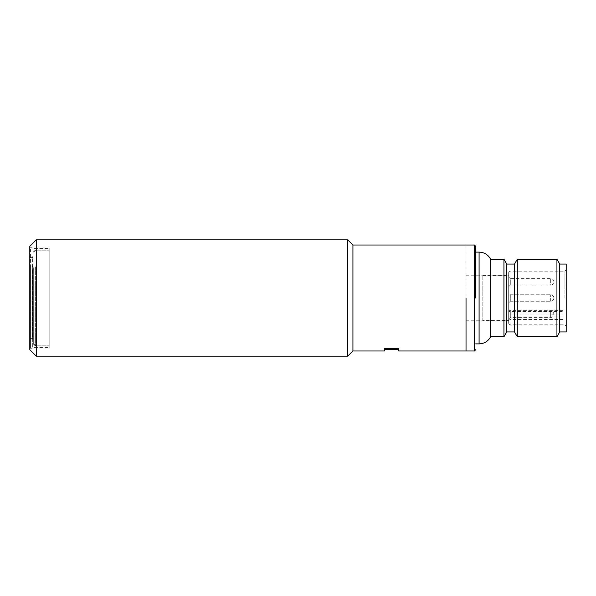 <?xml version="1.0" encoding="UTF-8"?>
<svg xmlns="http://www.w3.org/2000/svg" width="596" height="596" viewBox="0 0 596 596"><rect width="100%" height="100%" fill="white"/><g stroke="black" fill="none" stroke-linecap="round" stroke-linejoin="round"><path stroke-width="0.45" stroke-dasharray="2.98 2.23" d="M553.922 298A3.233 3.233 0 0 1 550.689 301.233L550.689 294.767L550.689 301.233A3.233 3.233 0 0 0 553.922 298A3.233 3.233 0 0 0 550.689 294.767A3.233 3.233 0 0 1 553.922 298M508.686 276.998L510.295 278.615L510.295 285.074L510.295 278.615L550.689 278.615A3.233 3.233 0 0 1 553.922 281.841A3.233 3.233 0 0 1 550.689 285.074L550.689 278.615L550.689 285.074L510.295 285.074L508.686 286.691L508.686 276.998L508.686 286.691M482.834 320.618L482.834 275.382L482.834 320.618L508.686 320.618L508.686 275.382L508.686 320.618M482.834 275.382L508.686 275.382M510.295 298L510.295 294.767L508.686 293.15L508.686 302.85L508.686 293.15L508.686 302.85L508.686 293.15L510.295 294.767L510.295 301.233L508.686 302.85L510.295 301.233L510.295 298M508.686 319.002L510.295 317.385L550.689 317.385C552.261 317.564 553.334 316.483 553.922 314.159L550.689 314.159L550.689 310.926C552.261 310.754 553.334 311.827 553.922 314.159L550.689 314.159L550.689 310.926L510.295 310.926L510.295 317.385L510.295 310.926L508.686 309.309L508.686 319.002L508.686 309.309M566.2 264.073L566.2 331.927M490.627 336.777L490.627 259.223M475.72 298L475.72 246.297L475.72 298M517.298 336.777L517.298 259.223M556.94 259.223L556.94 336.777M514.497 331.927L514.497 264.073M559.741 264.073L559.741 331.927M506.742 331.927L506.742 264.073M503.948 336.777L503.948 259.223M562.967 319.508L509.975 319.508L509.975 324.82L509.975 271.18L509.975 314.025L508.686 313.101L508.686 311.485L562.967 311.485L562.967 310.345L562.967 319.508L562.967 311.485M562.967 316.968L508.686 316.968L508.686 323.531L508.686 272.469L508.686 313.101M508.686 316.968L508.686 311.485M466.027 298L466.027 245.008L466.027 298M566.2 298L566.2 326.109L566.2 298M509.975 314.025L562.967 314.025M508.686 318.584L509.975 319.508M508.686 311.157L508.686 298L508.686 311.157M33.674 270.86L33.674 329.64L33.674 270.86M35.618 266.859L35.618 345.822L35.618 266.859M49.185 266.859L49.185 345.822L49.185 266.859M33.674 268.125L33.674 343.885L33.674 268.125M29.8 271.702L29.8 338.394L29.8 271.702M33.674 267.701L33.674 333.313L33.674 267.701M32.706 265.704L32.706 347.602L32.706 265.704M49.185 330.296L49.185 248.398L49.185 330.296M32.065 265.28L32.065 348.25L32.065 265.28M30.448 265.28L30.448 348.25L30.448 265.28M29.8 265.704L29.8 347.602L29.8 265.704M32.385 271.277L32.385 339.035L32.385 271.277M29.8 324.723L29.8 256.965L29.8 324.723M33.674 270.435L33.674 340.331L33.674 270.435M347.766 239.838L347.766 356.162M352.929 245.008L352.929 350.992M29.8 247.265L30.448 247.914L49.185 247.914L49.185 348.086L30.448 348.086L30.448 247.914L30.448 348.086L29.8 348.735L29.8 247.265L29.8 348.735M398.821 349.703L398.821 348.392L398.821 349.703L398.821 348.392L384.599 348.392L384.599 349.703M36.259 356.162L36.259 239.838M29.8 349.703L29.8 246.297M49.185 348.086L49.185 247.914M550.689 317.385L550.689 314.159L550.689 317.385M564.911 298L564.911 271.18L564.911 298M479.087 343.885L479.087 252.115M474.431 350.992L474.431 245.008M32.385 324.298L32.385 257.606L32.385 324.298M34.97 266.859L34.97 345.822L34.97 266.859M510.295 301.233L550.689 301.233L510.295 301.233M510.295 294.767L550.689 294.767L510.295 294.767M508.686 272.469L509.975 271.18L564.911 271.18L566.2 269.891M562.967 310.345L508.686 310.345M466.027 275.218L508.686 275.218M508.686 323.531L509.975 324.82L564.911 324.82L566.2 326.109M466.027 320.782L508.686 320.782M29.8 257.606L32.385 257.606L33.674 256.317M33.674 252.115L35.618 250.178L49.185 250.178L34.97 250.178L33.674 251.467M33.674 343.885L35.618 345.822L49.185 345.822L34.97 345.822L33.674 344.533M29.8 338.394L32.385 338.394L33.674 339.683M29.8 248.398L30.448 247.75L32.065 247.75L32.706 248.398L49.185 248.398M29.8 339.035L32.385 339.035L33.674 340.331M29.8 347.602L30.448 348.25L32.065 348.25L32.706 347.602L49.185 347.602M29.8 256.965L32.385 256.965L33.674 255.669"/><path stroke-width="0.89" d="M475.72 252.115L479.087 252.115C484.265 252.317 488.117 254.686 490.627 259.223L490.627 336.777L503.948 336.777L503.948 259.223L506.742 264.073L506.742 331.927L514.497 331.927L517.298 336.777L556.94 336.777L556.94 259.223L517.298 259.223L517.298 336.777M475.72 298L475.72 246.297L475.72 298M506.742 264.073L514.497 264.073L514.497 331.927M556.94 336.777L559.741 331.927L559.741 264.073L556.94 259.223M559.741 331.927L566.2 331.927L566.2 264.073L559.741 264.073M466.027 298L466.027 350.992L466.027 298M36.259 239.838L36.259 356.162L347.766 356.162L347.766 239.838L36.259 239.838L29.8 246.297L29.8 349.703L36.259 356.162M384.599 350.992L384.599 348.392L398.821 348.392L398.821 350.992L398.821 349.703L384.599 349.703L384.599 350.992L352.929 350.992L352.929 245.008L474.431 245.008L474.431 350.992L475.72 349.703M398.821 350.992L474.431 350.992M479.087 252.115L479.087 343.885C484.265 343.683 488.117 341.314 490.627 336.777M474.431 245.008L475.72 246.297M506.742 331.927L503.948 336.777M475.72 343.885L479.087 343.885M514.497 264.073L517.298 259.223M490.627 259.223L503.948 259.223M352.929 350.992L347.766 356.162M352.929 245.008L347.766 239.838"/></g></svg>
